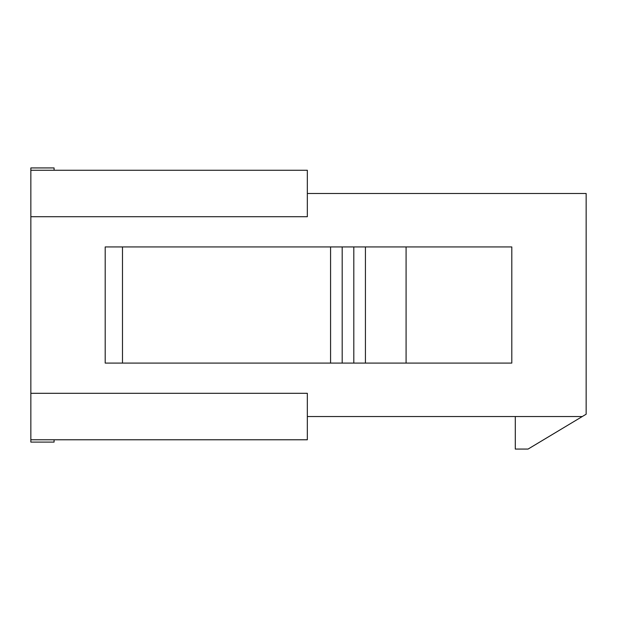 <?xml version="1.0" encoding="UTF-8"?>
<svg xmlns="http://www.w3.org/2000/svg" width="617" height="617" viewBox="0 0 617 617"><rect width="100%" height="100%" fill="white"/><g stroke="black" fill="none" stroke-linecap="round" stroke-linejoin="round"><path stroke-width="0.93" d="M307.335 193.491L586.15 193.491L586.15 414.215L582.278 416.537L307.335 416.537M54.088 439.774L54.088 442.096L30.85 442.096L30.85 167.932L54.088 167.932L54.088 170.253M30.85 393.307L307.335 393.307L307.335 439.774L30.85 439.774M30.85 170.253L307.335 170.253L307.335 216.721L30.85 216.721M582.278 416.537L528.067 449.068L515.288 449.068L515.288 416.537M122.49 246.931L122.49 363.097L105.199 363.097L105.199 246.931L365.426 246.931L365.426 363.097L511.802 363.097L511.802 246.931L406.086 246.931L406.086 363.097M365.426 246.931L406.086 246.931M122.49 363.097L365.426 363.097M330.573 246.931L330.573 363.097M342.188 246.931L342.188 363.097M353.803 246.931L353.803 363.097"/></g></svg>
